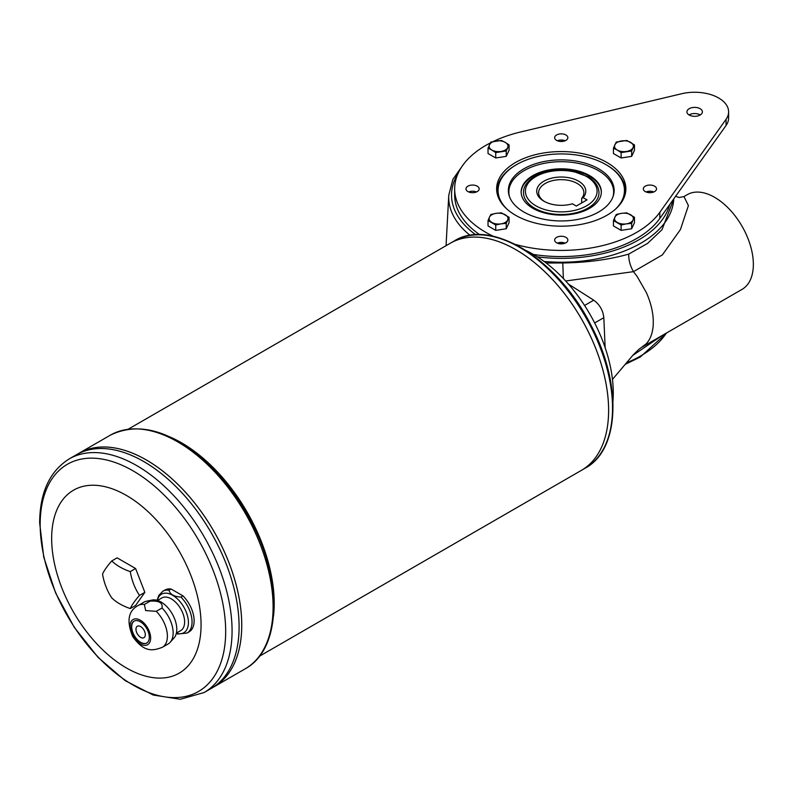 <?xml version="1.0" encoding="UTF-8"?>
<svg xmlns="http://www.w3.org/2000/svg" width="793" height="793" viewBox="0 0 793 793"><rect width="100%" height="100%" fill="white"/><g stroke="black" fill="none" stroke-linecap="round" stroke-linejoin="round"><path stroke-width="1.19" d="M506.251 150.967L495.734 152.603L495.734 157.976L506.251 156.35L509.076 150.273L509.076 144.901L506.251 150.967L506.251 156.35M488.032 148.152L490.847 142.076L501.374 140.45L505.22 142.353A9.437 5.442 180 0 1 507.669 147.617A9.437 5.442 180 0 1 500.998 151.463A9.437 5.442 180 0 1 491.878 150.055L488.032 148.152L488.032 153.535L495.734 157.976M495.734 152.603L491.878 150.055A9.437 5.442 180 0 1 489.44 144.792A9.437 5.442 180 0 1 496.111 140.946A9.437 5.442 180 0 1 505.22 142.353L509.076 144.901M500.998 223.864A9.437 5.442 180 0 1 491.878 222.456A9.437 5.442 180 0 1 489.44 217.193L490.847 214.477L496.111 213.347A9.437 5.442 180 0 1 505.22 214.754A9.437 5.442 180 0 1 507.669 220.008A9.437 5.442 180 0 1 500.998 223.864L495.734 224.994L488.032 220.553L488.032 225.926L495.734 230.376L506.251 228.751L509.076 222.674L509.076 217.292L506.251 223.368L500.998 223.864M631.654 150.967L621.127 152.603L621.127 157.976L631.654 156.35L634.469 150.273L634.469 144.901L631.654 150.967L631.654 156.35M631.654 223.368L626.391 223.864A9.437 5.442 180 0 1 617.281 222.456A9.437 5.442 180 0 1 614.843 217.193A9.437 5.442 180 0 1 621.514 213.347L626.767 212.851L634.469 217.292L634.469 222.674L631.654 228.751L621.127 230.376L613.425 225.926L613.425 220.553L616.25 214.477L621.514 213.347A9.437 5.442 180 0 1 630.623 214.754A9.437 5.442 180 0 1 633.062 220.008L631.654 223.368L631.654 228.751M634.469 217.292L633.062 220.008A9.437 5.442 180 0 1 626.391 223.864L621.127 224.994L621.127 230.376M621.127 152.603L617.281 150.055A9.437 5.442 180 0 1 614.843 144.792A9.437 5.442 180 0 1 621.514 140.946A9.437 5.442 180 0 1 630.623 142.353A9.437 5.442 180 0 1 633.062 147.617A9.437 5.442 180 0 1 626.391 151.463A9.437 5.442 180 0 1 617.281 150.055L613.425 148.152L616.25 142.076L626.767 140.45L634.469 144.901M613.425 148.152L613.425 153.535L621.127 157.976M488.032 220.553L489.44 217.193A9.437 5.442 180 0 1 496.111 213.347L501.374 212.851L509.076 217.292M493.236 141.491A106.589 61.537 180 0 1 520.704 131.955L681.732 93.723A33.96 19.607 180 0 1 728.608 111.853A33.96 19.607 180 0 1 726.061 119.317L659.835 212.286A106.589 61.537 180 0 1 515.291 244.403M493.345 236.304A106.589 61.537 180 0 1 454.657 188.873A106.589 61.537 180 0 1 490.391 142.899M501.632 157.064A8.208 4.738 180 0 1 499.689 157.371M627.035 229.464A8.208 4.738 180 0 1 625.082 229.762M501.632 229.464A8.208 4.738 180 0 1 499.689 229.762M627.035 157.064A8.208 4.738 180 0 1 625.082 157.371M556.587 134.988A6.602 3.816 180 0 1 563.773 134.156A6.602 3.816 180 0 1 567.857 137.685A6.602 3.816 180 0 1 561.256 141.491A6.602 3.816 180 0 1 554.644 137.685A6.602 3.816 180 0 1 556.587 134.988M645.254 186.177A6.602 3.816 180 0 1 652.451 185.354A6.602 3.816 180 0 1 656.525 188.873A6.602 3.816 180 0 1 649.923 192.689A6.602 3.816 180 0 1 643.321 188.873A6.602 3.816 180 0 1 645.254 186.177M556.587 237.375A6.602 3.816 180 0 1 563.773 236.542A6.602 3.816 180 0 1 567.857 240.071A6.602 3.816 180 0 1 561.256 243.877A6.602 3.816 180 0 1 554.644 240.071A6.602 3.816 180 0 1 556.587 237.375M467.91 186.177A6.602 3.816 180 0 1 475.106 185.354A6.602 3.816 180 0 1 479.18 188.873A6.602 3.816 180 0 1 472.578 192.689A6.602 3.816 180 0 1 465.977 188.873A6.602 3.816 180 0 1 467.91 186.177M689.186 108.7A7.732 4.471 180 0 1 697.612 107.729A7.732 4.471 180 0 1 702.39 111.853A7.732 4.471 180 0 1 694.658 116.323A7.732 4.471 180 0 1 686.916 111.853A7.732 4.471 180 0 1 689.186 108.7M515.559 162.496A64.62 37.301 180 0 1 585.977 154.407A64.62 37.301 180 0 1 625.865 188.873A64.62 37.301 180 0 1 561.256 226.183A64.62 37.301 180 0 1 496.636 188.873A64.62 37.301 180 0 1 515.559 162.496M621.127 224.994L613.425 220.553M728.608 111.853L728.608 118.018A33.96 19.607 180 0 1 726.061 125.472L659.835 218.442A106.589 61.537 180 0 1 533.411 254.444M689.058 114.935A7.732 4.471 180 0 1 689.186 114.856A7.732 4.471 180 0 1 700.249 114.935M479.696 234.669A106.589 61.537 180 0 1 454.657 195.038L454.657 188.873M495.734 224.994L495.734 230.376M506.251 223.368L506.251 228.751M468.693 191.956A6.602 3.816 180 0 1 476.474 191.956M625.38 190.479A64.62 37.301 180 0 1 625.647 191.956M496.854 191.956A64.62 37.301 180 0 1 497.122 190.479M557.36 243.144A6.602 3.816 180 0 1 565.141 243.144M532.906 175.59A40.086 23.146 180 0 1 576.59 170.574A40.086 23.146 180 0 1 601.342 191.956A40.086 23.146 180 0 1 561.256 215.101A40.086 23.146 180 0 1 521.16 191.956A40.086 23.146 180 0 1 532.906 175.59M509.582 196.942A52.388 30.243 180 0 1 537.267 165.063A52.388 30.243 180 0 1 598.299 170.564A52.388 30.243 180 0 1 612.92 196.942M521.17 192.342A40.086 23.146 180 0 1 532.906 176.363A40.086 23.146 180 0 1 576.283 171.268A40.086 23.146 180 0 1 601.332 192.342M523.856 212.009A52.893 30.54 0 0 0 576.749 219.611A52.893 30.54 0 0 0 613.187 196.198A52.893 30.54 0 0 0 561.256 159.879A52.893 30.54 0 0 0 509.314 196.198A52.893 30.54 0 0 0 523.856 212.009M625.152 194.414A64.144 37.033 0 0 0 625.399 191.182A64.144 37.033 0 0 0 606.605 165.003A64.144 37.033 0 0 0 606.268 164.805M516.233 164.805A64.144 37.033 0 0 0 515.896 165.003A64.144 37.033 0 0 0 497.112 191.182A64.144 37.033 0 0 0 497.35 194.414M615.418 209.213A63.202 36.488 0 0 0 605.941 164.617A63.202 36.488 0 0 0 516.56 164.617A63.202 36.488 0 0 0 507.084 209.213M587.93 208.133A37.727 21.788 0 0 0 598.983 192.729C598.765 186.494 595.256 181.25 588.446 176.998L572.883 171.229C550.025 166.401 522.914 177.236 523.519 192.729A37.727 21.788 0 0 0 546.813 212.851A37.727 21.788 0 0 0 587.93 208.133M662.393 335.37L632.685 355.462M546.149 263.008L562.772 262.969C587.187 262.602 609.173 259.648 628.73 254.097L647.712 243.312L662.016 229.683L673.872 198.736M675.596 196.317L679.195 197.507L683.972 196.565L688.403 205.595L680.424 229.564L662.393 254.89L633.458 271.652C630.177 265.962 628.601 260.104 628.73 254.097M683.972 196.565L687.313 194.632A54.707 31.591 60 0 1 742.02 226.223A54.707 31.591 60 0 1 742.02 289.395L641.963 347.165L646.097 343.924C650.419 339.345 652.798 332.852 653.244 324.466L653.273 320.362C652.936 311.51 650.647 302.292 646.414 292.696L637.096 276.41L633.458 271.652L565.677 281M557.36 140.757A6.602 3.816 180 0 1 565.141 140.757M650.409 192.679L648.139 191.361M648.129 192.54L647.514 191.49M563.04 140.173L560.77 141.481M646.027 191.956A6.602 3.816 180 0 1 653.809 191.956M558.213 243.451A10.378 5.987 180 0 1 564.299 243.451M187.049 633.052L189.131 631.852A24.147 13.947 -120 0 0 182.995 595.88L180.923 597.079A24.147 13.947 -120 0 1 192.055 621.999A24.147 13.947 -120 0 1 187.049 633.052L177.801 634.023L176.284 633.528M180.923 597.079C173.915 596.604 169.96 594.314 169.038 590.22A24.147 13.947 -120 0 0 162.902 591.221L164.984 590.022A24.147 13.947 -120 0 1 171.11 589.021L169.038 590.22M162.01 608.003L156.261 611.324L145.644 610.57L144.376 604.464A24.147 13.947 -120 0 0 138.24 605.465L143.989 602.145A24.147 13.947 -120 0 1 146.497 601.203A24.147 13.947 -120 0 1 150.125 601.144C159.076 600.549 163.041 602.839 162.01 608.003A24.147 13.947 -120 0 1 173.142 632.913A24.147 13.947 -120 0 1 170.208 642.271A24.147 13.947 -120 0 1 168.146 643.966L162.387 647.286A24.147 13.947 -120 0 0 167.392 636.234A24.147 13.947 -120 0 0 156.261 611.324M150.125 601.144L144.376 604.464M182.995 595.88L171.11 589.021M150.64 638.048A14.522 8.386 -120 0 0 135.236 618.877A14.522 8.386 -120 0 0 135.236 639.426A14.522 8.386 -120 0 0 150.64 638.048M170.208 642.271L174.083 637.889A22.263 12.857 -120 0 0 176.789 629.265A22.263 12.857 -120 0 0 168.423 608.39A22.263 12.857 -120 0 0 152.226 600.033L146.497 601.203M149.302 637.275A12.638 7.296 -120 0 0 143.791 624.557A12.638 7.296 -120 0 0 134.047 621.167A12.638 7.296 -120 0 0 134.047 635.768A12.638 7.296 -120 0 0 146.685 643.064A12.638 7.296 -120 0 0 149.302 637.275M612.939 401.327A113.191 65.353 -120 0 0 613.276 392.971A113.191 65.353 -120 0 0 525.838 250.459M583.093 197.635A24.524 14.155 0 0 0 574.628 179.317A24.524 14.155 0 0 0 542.194 182.271A24.524 14.155 0 0 0 543.909 201.194A24.524 14.155 0 0 0 572.417 203.791L576.323 206.051L586.998 199.886L583.093 197.635L581.675 198.359A22.64 13.075 0 0 0 583.886 192.729A22.64 13.075 0 0 0 561.256 179.654A22.64 13.075 0 0 0 538.616 192.729A22.64 13.075 0 0 0 544.603 201.581M581.675 202.958L581.675 198.359M176.393 633.111L180.715 630.613A18.863 10.894 -120 0 0 184.62 621.97A18.863 10.894 -120 0 0 176.383 602.987A18.863 10.894 -120 0 0 161.851 597.932L157.52 600.43M134.186 621.097A12.638 7.296 -120 0 0 134.314 635.609A12.638 7.296 -120 0 0 146.824 642.984M145.307 634.658A6.602 3.816 -120 0 0 142.423 628.016A6.602 3.816 -120 0 0 137.338 626.242A6.602 3.816 -120 0 0 137.338 633.875A6.602 3.816 -120 0 0 143.939 637.681A6.602 3.816 -120 0 0 145.307 634.658M137.338 626.242A6.602 3.816 -120 0 0 137.348 633.865A6.602 3.816 -120 0 0 143.939 637.681M139.509 595.424A51.872 10.963 141.2 0 0 130.27 608.568A51.872 29.946 180 0 1 111.783 597.902A51.872 40.909 -95.1 0 1 102.545 574.082A51.872 10.963 -38.8 0 1 111.783 560.929A51.872 29.946 0 0 0 130.27 571.604A51.872 40.909 84.9 0 0 139.509 595.424L144.851 592.341L135.603 605.495L130.27 608.568M204.138 692.527L180.328 699.277L153.218 695.025L125.096 680.602L98.074 657.377L74.255 627.313L55.619 592.956L43.744 557.182L39.65 522.954C39.838 492.522 49.701 471.171 69.249 458.889A134.889 77.883 60 0 1 173.191 495.03A134.889 77.883 60 0 1 232.071 630.772A134.889 77.883 60 0 1 204.138 692.527L211.146 688.483A134.889 77.883 -120 0 0 211.166 688.473L213.813 686.936A134.889 77.883 -120 0 0 241.756 625.191A134.889 77.883 -120 0 0 182.876 489.44A134.889 77.883 -120 0 0 78.923 453.299L110.277 435.198A134.889 77.883 60 0 1 214.219 471.339A134.889 77.883 60 0 1 273.099 607.091A134.889 77.883 60 0 1 245.166 668.836C280.623 649.705 283.151 583.707 252.749 524.639C240.517 500.413 225.192 479.676 206.775 462.428C170.832 430.43 138.666 421.351 110.277 435.198M245.166 668.836L213.813 686.936A134.889 77.883 -120 0 0 241.736 625.191A134.869 77.873 -120 0 0 241.736 625.181A134.869 77.873 -120 0 0 146.368 459.99M241.736 625.191A134.889 77.883 -120 0 0 182.856 489.45A134.889 77.883 -120 0 0 78.913 453.309L76.277 454.835A134.889 77.883 -120 0 0 76.267 454.835A134.889 77.883 -120 0 1 180.219 490.966A134.889 77.883 -120 0 1 239.099 626.718A134.869 77.873 -120 0 0 143.711 461.526M211.166 688.473A134.889 77.883 -120 0 0 239.099 626.718A134.869 77.873 -120 0 0 239.089 626.708A134.889 77.883 -120 0 0 180.209 490.976A134.889 77.883 -120 0 0 76.257 454.835L69.249 458.889M211.146 688.483A134.889 77.883 -120 0 0 239.089 626.728M201.065 624.805A105.647 61.002 -120 0 0 89.004 485.405A105.647 61.002 -120 0 0 89.004 634.806A105.647 61.002 -120 0 0 201.065 624.805M608.608 410.298A131.103 75.692 -120 0 0 608.608 410.288A131.123 75.702 -120 0 0 551.393 278.343A131.123 75.702 -120 0 0 450.355 243.213A131.123 75.702 -120 0 0 450.345 243.223A131.123 75.702 -120 0 1 551.373 278.353A131.123 75.702 -120 0 1 608.608 410.308A131.123 75.702 -120 0 1 581.457 470.328A131.123 75.702 -120 0 0 581.467 470.318A131.123 75.702 -120 0 0 608.618 410.298A131.103 75.692 -120 0 0 515.906 249.726M111.783 560.929L117.116 557.846L135.603 568.522L144.851 592.341M130.27 571.604L135.603 568.522M726.061 119.317L726.061 125.472M659.835 212.286L659.835 218.442M669.718 204.564A109.712 63.341 180 0 1 537.386 256.863M475.77 234.748A109.712 63.341 180 0 1 457.957 173.687M626.817 362.708A112.537 64.976 0 0 0 640.833 355.839A112.537 64.976 0 0 0 666.398 333.06M673.753 198.894A112.537 64.976 180 0 1 544.097 261.462M470.11 235.362A112.537 64.976 180 0 1 448.759 195.237L446.062 245.691M605.168 348.137L603.82 317.676C603.017 310.36 599.657 304.532 593.719 300.18L584.56 305.474M603.82 317.676L594.661 322.959M612.474 379.411L633.092 355.016L638.791 349.416L646.097 343.924M563.367 278.531L562.772 262.969M593.719 300.18L568.016 283.785M176.353 633.27A22.263 12.857 -120 0 0 188.407 622.555A22.263 12.857 -120 0 0 174.519 596.495A22.263 12.857 -120 0 0 157.361 600.38M586.602 205.823A35.844 20.697 0 0 0 570.534 171.199A35.844 20.697 0 0 0 526.631 196.545A35.844 20.697 0 0 0 586.602 205.823M491.541 236.235A130.032 75.067 60 0 1 612.959 406.898M454.25 240.963A131.123 75.702 60 0 1 555.288 276.093A131.123 75.702 60 0 1 612.523 408.048A131.123 75.702 60 0 1 585.363 468.068C620.146 449.492 622.039 383.247 590.864 325.031C558.143 259.598 491.214 217.5 454.25 240.963L450.355 243.213M273.496 616.171A131.123 75.702 -120 0 0 274.209 603.364A131.123 75.702 -120 0 0 170.049 436.993M225.678 631.426A131.162 75.731 -120 0 0 132.927 470.784A131.162 75.731 -120 0 0 40.175 524.332A131.162 75.731 -120 0 0 132.927 684.974A131.162 75.731 -120 0 0 225.678 631.426M627.451 157.004L624.686 157.43M497.112 191.182L497.112 193.373M625.399 191.182L625.399 193.373M516.56 164.617L515.896 165.003M605.941 164.617L606.605 165.003M448.759 195.237L452.892 179.367L463.221 164.706M157.093 600.301L158.808 595.394L162.902 591.221M162.387 647.286C153.059 650.775 144.455 652.996 132.738 636.571C126.384 621.147 128.228 610.779 138.24 605.465M502.058 229.395L499.293 229.831M627.451 229.395L624.686 229.831M502.058 157.004L499.293 157.43M666.854 332.792L640.248 357.038L625.736 364.106M581.467 470.318L585.363 468.068M259.44 656.237L581.457 470.328M128.327 429.132L450.335 243.223"/></g></svg>
